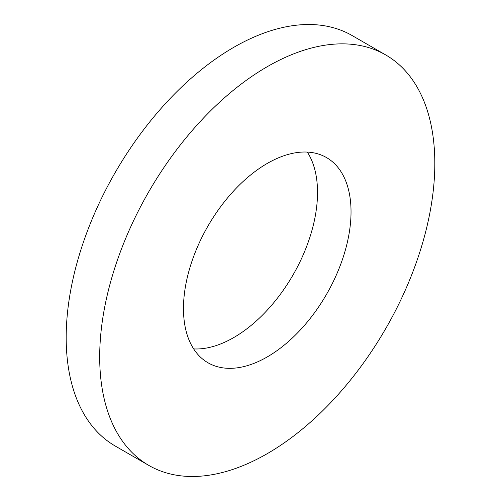<?xml version="1.0" encoding="UTF-8"?>
<svg xmlns="http://www.w3.org/2000/svg" width="501" height="501" viewBox="0 0 501 501"><rect width="100%" height="100%" fill="white"/><g stroke="black" fill="none" stroke-linecap="round" stroke-linejoin="round"><path stroke-width="0.75" d="M193.68 348.921A118.48 68.405 120 0 0 233.742 337.568A118.48 68.405 120 0 0 307.32 152.079M267.258 356.919A118.48 68.405 120 0 0 344.657 252.504A118.48 68.405 120 0 0 326.495 157.564A118.48 68.405 120 0 0 267.258 163.432A118.48 68.405 120 0 0 189.854 267.841A118.48 68.405 120 0 0 208.015 362.787A118.48 68.405 120 0 0 267.258 356.919M267.258 66.689A236.967 136.811 120 0 0 112.449 275.506A236.967 136.811 120 0 0 148.772 465.391A236.967 136.811 120 0 0 267.258 453.655A236.967 136.811 120 0 0 422.061 244.839A236.967 136.811 120 0 0 385.739 54.953A236.967 136.811 120 0 0 267.258 66.689M385.739 54.953L352.228 35.609A236.967 136.811 120 0 0 233.742 47.344A236.967 136.811 120 0 0 78.939 256.161A236.967 136.811 120 0 0 115.261 446.047L148.772 465.391"/></g></svg>
